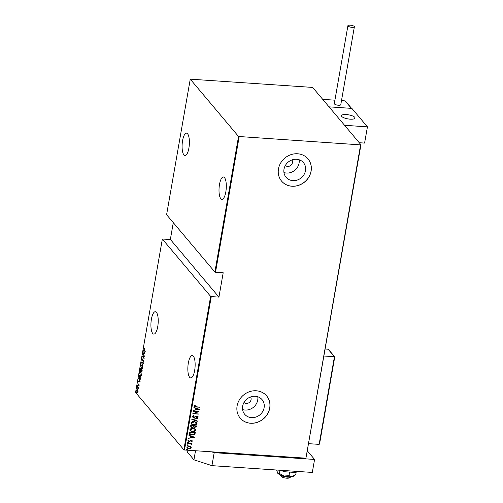 <?xml version="1.0" encoding="UTF-8"?>
<svg xmlns="http://www.w3.org/2000/svg" width="503" height="503" viewBox="0 0 503 503"><rect width="100%" height="100%" fill="white"/><g stroke="black" fill="none" stroke-linecap="round" stroke-linejoin="round"><path stroke-width="0.75" d="M285.371 165.474A4.313 3.879 139.9 0 0 287.641 166.418A4.313 3.879 139.9 0 0 291.753 164.318A4.313 3.879 139.9 0 0 291.922 159.954M244.005 402.482A4.313 3.879 139.9 0 0 246.275 403.425A4.313 3.879 139.9 0 0 250.387 401.325A4.313 3.879 139.9 0 0 250.557 396.961M251.513 417.641A11.362 10.217 139.9 0 0 262.685 411.548A11.362 10.217 139.9 0 0 262.063 399.64A11.362 10.217 139.9 0 0 255.241 396.276A11.362 10.217 139.9 0 0 244.068 402.369A11.362 10.217 139.9 0 0 244.691 414.277A11.362 10.217 139.9 0 0 251.513 417.641M242.584 409.561A11.362 10.217 139.9 0 0 245.118 410.052A11.362 10.217 139.9 0 0 257.775 396.766M292.878 180.634A11.362 10.217 139.9 0 0 304.051 174.541A11.362 10.217 139.9 0 0 303.428 162.632A11.362 10.217 139.9 0 0 296.607 159.269A11.362 10.217 139.9 0 0 285.434 165.361A11.362 10.217 139.9 0 0 286.056 177.27A11.362 10.217 139.9 0 0 292.878 180.634M283.95 172.554A11.362 10.217 139.9 0 0 286.484 173.045A11.362 10.217 139.9 0 0 299.14 159.759M291.954 186.242A17.265 15.53 139.9 0 0 308.936 176.981A17.265 15.53 139.9 0 0 307.993 158.885A17.265 15.53 139.9 0 0 297.625 153.773A17.265 15.53 139.9 0 0 280.643 163.035A17.265 15.53 139.9 0 0 281.586 181.13A17.265 15.53 139.9 0 0 291.954 186.242M281.561 181.099A17.265 15.53 139.9 0 0 291.91 186.185A17.265 15.53 139.9 0 0 308.88 176.943A17.265 15.53 139.9 0 0 307.968 158.86M250.595 423.249A17.265 15.53 139.9 0 0 267.571 413.988A17.265 15.53 139.9 0 0 266.628 395.892A17.265 15.53 139.9 0 0 256.26 390.781A17.265 15.53 139.9 0 0 239.277 400.042A17.265 15.53 139.9 0 0 240.22 418.138A17.265 15.53 139.9 0 0 250.595 423.249M240.195 418.106A17.265 15.53 139.9 0 0 250.544 423.193A17.265 15.53 139.9 0 0 267.514 413.95A17.265 15.53 139.9 0 0 266.603 395.867M157.728 326.667A11.223 3.584 93.9 0 1 153.817 334.111A11.223 3.584 93.9 0 1 151.416 319.166A11.223 3.584 93.9 0 1 155.326 311.722A11.223 3.584 93.9 0 1 157.728 326.667M188.895 148.096A11.223 3.584 93.9 0 1 184.985 155.54A11.223 3.584 93.9 0 1 182.583 140.601A11.223 3.584 93.9 0 1 186.494 133.15A11.223 3.584 93.9 0 1 188.895 148.096M225.816 191.926A11.223 3.584 93.9 0 1 221.905 199.37A11.223 3.584 93.9 0 1 219.503 184.431A11.223 3.584 93.9 0 1 223.414 176.981A11.223 3.584 93.9 0 1 225.816 191.926M194.648 370.491A11.223 3.584 93.9 0 1 190.738 377.942A11.223 3.584 93.9 0 1 188.336 362.996A11.223 3.584 93.9 0 1 192.247 355.552A11.223 3.584 93.9 0 1 194.648 370.491M136.426 392.428L136.326 393.006L136.502 392.566M137.193 388.052L137.093 388.637L137.262 388.197M137.665 385.361L137.558 385.939L137.734 385.499M140.186 381.846L138.218 381.356L138.897 381.217L139.149 379.803L138.74 378.369L140.186 381.846L138.218 381.356M140.853 372.088L141.45 374.886C141.085 375.993 140.683 376.225 140.249 375.59L139.658 372.786C140.023 371.698 140.425 371.465 140.853 372.088L140.387 371.786M140.727 375.898L140.45 375.445M142.022 365.385L142.619 368.183C142.255 369.29 141.852 369.529 141.418 368.894L140.827 366.09C141.192 364.996 141.595 364.763 142.022 365.385L141.557 365.084M141.896 369.196L141.62 368.749M141.972 359.519L142.525 358.947L142.324 360.733L143.506 360.374L143.764 361.651L143.324 362.179L143.462 360.676L142.267 361.016L142.211 359.538M142.324 360.733L143.537 360.274M143.676 360.689L143.204 360.632M142.953 360.884L142.267 361.016L142.783 360.833M145.053 353.949L143.085 353.458L143.77 353.32L144.015 351.905L143.607 350.472L145.053 353.949L143.085 353.458M144.33 350.27L145.411 351.905L144.26 350.547L143.801 349.051L144.141 348.466L144.33 350.27M142.909 354.477L144.657 356.206L142.921 356.872L144.216 358.752L142.512 356.734L144.242 356.067L143.223 354.502M141.519 362.418L143.474 362.977L143.418 363.298L141.846 362.845L142.953 365.964L141.519 362.418M140.456 368.536L142.154 370.554L141.437 371.73L141.142 370.925L140.595 371.076L140.456 368.536M141.67 371.874L141.469 370.95L140.595 371.076L141.305 370.937M139.105 376.282L139.287 375.238L140.985 377.256L140.62 378.935L139.633 378.992L139.312 376.301M140.62 378.935L139.834 378.853M139.035 385.405L138.746 385.851L138.778 384.663L137.992 384.965L138.055 383.28L138.036 384.663L138.822 384.367L139.035 385.405M138.985 384.676L138.652 384.613M138.206 385.072L138.036 384.663M137.35 386.31L138.595 387.788L138.356 389.001L137.35 386.31M137.879 390.611L137.545 392.541L137.042 392.359L136.634 390.29L137.501 389.737L137.879 390.611M137.545 392.541L137.237 392.195M137.168 389.529L137.501 389.737M173.29 222.653L170.36 239.434L162.35 239.057L135.571 392.466L183.859 449.789L210.631 296.386L211.266 296.588L184.494 449.996L305.925 458.189L360.601 144.883L360.947 144.745L312.659 87.421L190.253 79.16L238.541 136.483L360.601 144.883M162.35 239.057L210.631 296.386M360.947 144.745L305.925 458.189M190.253 79.16L166.6 214.712L214.882 272.035L238.541 136.483M190.675 446.563L191.197 447.576L190.341 448.494L188.795 448.739L187.078 448.022L186.877 447.28L189.254 446.117L190.989 446.84M191.228 444.432L190.423 443.822L187.6 443.571L191.825 443.564L191.159 443.809L191.536 444.797L191.083 444.124M191.706 443.552L191.058 443.696L191.536 444.797M192.159 440.729L192.316 441.156L191.605 441.779L191.285 441.552L191.806 441.118L191.303 440.729L189.084 441.609L188.009 440.791L188.7 440.106L189.053 440.332L188.524 440.817L189.115 441.313L190.675 440.509L192.316 441.156L192.209 440.785M191.806 441.118L190.914 440.785M188.128 441.213L188.009 440.791M188.952 440.219L188.424 440.703L189.115 441.313M189.398 433.253L189.581 432.209L195.296 432.593L194.78 434.334L191.882 435.164L189.606 434.309L189.398 433.253M190.75 425.507L196.466 425.89L196.352 426.531L194.755 427.475L193.605 427.016L192.027 427.581L190.763 427.06L190.75 425.507M191.819 419.389L197.786 418.32L192.913 419.502L197.321 420.986L197.264 421.307L191.819 419.389L197.264 421.307M193.202 411.448L198.968 411.542L194.07 413.497L198.522 414.095L192.812 413.705L197.698 411.75L193.202 411.448M195.107 405.387L194.479 406.009L195.969 406.694L199.716 407.248L195.862 406.984L193.995 406.059L194.799 405.292L195.208 405.5L194.611 406.311M194.114 406.512L193.995 406.059M239.177 136.69L215.517 272.242L214.882 272.035M170.36 239.434L218.937 297.11L223.187 272.758L215.517 272.242M218.937 297.11L211.266 296.588M199.364 409.285L193.385 410.429L195.353 409.769L195.598 408.348L193.906 407.443L199.364 409.285M193.592 415.604L192.655 416.459L193.605 417.295L196.981 416.05L198.176 416.949L197.057 417.754L196.748 417.452L197.591 416.868L196.956 416.346L193.548 417.591L192.171 416.534L193.592 415.604L193.837 415.906L192.831 416.93M198.031 416.478L198.176 416.949L197.057 417.754M197.591 416.868L196.855 416.233L196.176 416.515M192.322 417.062L192.171 416.534M194.309 421.545L196.742 422.533L197.031 423.476C196.321 424.727 195.221 425.249 193.724 425.048L191.291 424.035L191.021 423.098C191.731 421.872 192.831 421.351 194.309 421.545M193.139 428.248L195.573 429.235L195.862 430.178C195.151 431.429 194.051 431.951 192.555 431.744L190.121 430.738L189.851 429.801C190.562 428.575 191.662 428.053 193.139 428.248M194.491 437.182L188.512 438.327L190.48 437.667L190.731 436.246L189.034 435.34L194.491 437.182M188.241 442.212L188.669 442.539L187.713 442.477M187.77 444.91L188.197 445.237L187.248 445.168M187.009 449.28L187.437 449.607L186.481 449.537M184.494 449.996L183.859 449.789M199.622 407.128L195.761 406.87L193.9 405.946M193.404 410.291L199.351 409.36M193.862 407.682L195.598 408.348M198.257 409.247L196.063 408.423L195.963 409.656L198.257 409.247L196.157 408.537L195.963 409.656M198.754 411.529L194.07 413.497M198.427 413.975L192.913 413.604M193.221 411.341L197.698 411.75M192.655 416.459L192.781 416.874M197.981 416.421L198.075 416.83M197.497 416.754L196.855 416.233L197.497 416.754M196.082 416.402L195.529 416.924M195.434 416.811L193.548 417.591M193.454 417.471L192.071 416.415M197.635 418.521L192.913 419.502M196.692 422.476L197.031 423.476M196.937 423.363C196.227 424.607 195.12 425.129 193.624 424.928L193.724 425.048M193.624 424.928L191.247 423.979M196.132 422.57L194.158 421.721L191.511 423.01L191.825 423.922M193.774 424.752L196.447 423.451L196.183 422.627L194.259 421.835L191.612 423.124L191.869 423.979L193.774 424.752M196.346 425.884L196.352 426.531M196.252 426.412L194.755 427.475M194.661 427.355L193.605 427.016M193.51 426.902L192.027 427.581M191.932 427.468L190.719 427.003M191.115 426.154L191.303 426.953L192.077 427.292L193.202 426.783L193.41 425.984L191.19 425.72L191.266 426.896M193.862 426.104L194.051 426.865L194.793 427.179L195.824 426.142L193.9 425.903L194.007 426.808M193.9 425.903L193.963 426.217M195.824 426.142L193.995 426.022M191.19 425.72L191.209 426.267M193.41 425.984L191.285 425.84M195.522 429.178L195.862 430.178M195.768 430.065C195.057 431.31 193.951 431.832 192.454 431.631L192.555 431.744M192.454 431.631L190.077 430.681M194.963 429.273L192.989 428.424L190.341 429.713L190.656 430.625M192.605 431.455L195.277 430.153L195.013 429.329L193.089 428.537L190.442 429.826L190.7 430.681L192.605 431.455M195.177 432.586L195.177 433.278M195.076 433.158L194.78 434.334M194.686 434.215L191.882 435.164M191.788 435.051L189.562 434.252M189.927 433.8L191.932 434.875L194.271 434.12L194.655 432.844L190.021 432.423L190.153 434.158M194.655 432.844L190.115 432.542L190.103 434.102M188.537 438.188L194.479 437.258M188.99 435.579L190.731 436.246M193.385 437.145L191.19 436.321L191.096 437.56L193.385 437.145L191.291 436.434L191.096 437.56M192.221 441.043L191.605 441.779M191.706 440.999L191.209 440.609L191.706 440.999M190.813 440.672L189.75 441.533M189.656 441.42L189.084 441.609M188.99 441.496L187.915 440.672M188.424 440.703L189.021 441.2L188.424 440.703M188.147 442.099L188.568 442.426M188.04 442.684L187.619 442.357M191.058 443.696L191.63 444.4M191.127 444.319L190.423 443.822M190.329 443.709L187.619 443.464M187.676 444.797L188.097 445.117M187.575 445.375L187.147 445.054M190.574 446.45L191.197 447.576M191.102 447.463L190.341 448.494M190.247 448.374L188.795 448.739M188.7 448.626L187.034 447.966M190.587 447.425L189.103 446.293L187.292 447.198L187.518 447.859M190.467 446.909L190.687 447.538L189.197 446.406L187.386 447.318L187.468 447.802M187.292 447.198L188.845 448.45L190.687 447.538M186.915 449.166L187.336 449.487M186.808 449.751L186.387 449.424M144.128 349.069L144.468 348.491M143.965 353.376L144.719 353.596L144.166 352.257L143.965 353.376M142.934 356.866L142.512 356.734M142.839 356.759L142.525 356.671M142.852 356.69L144.242 356.067M142.299 359.544L142.852 358.966M143.619 362.022L143.267 361.783M143.588 361.802L143.921 361.431M143.43 363.229L141.846 362.845M141.978 362.852L141.506 362.493M142.06 369.177L141.745 368.913M141.312 365.568L141.714 365.128M142.148 365.549L141.607 365.442L141.972 365.675L141.003 366.278L141.469 368.598L142.468 368.724M141.469 368.598L142.443 367.989L142.23 365.694M140.89 369.057L140.299 369.441M140.972 370.805L141.374 370.592L140.972 370.805M141.815 371.459L142.186 371.063L141.815 371.459M141.488 371.434L141.928 370.642L141.381 369.994L141.488 371.434L142.066 371.051M141.695 370.013L141.173 369.982L140.576 369.032M141.525 369.806L141.211 369.787M141.299 370.585L141.173 369.982M140.645 370.786L141.047 370.573L140.645 370.786L140.5 369.466M140.89 375.879L140.576 375.615M140.142 372.27L140.544 371.83M140.972 372.251L140.438 372.145L140.802 372.377L139.834 372.981L140.299 375.301L141.299 375.427M140.299 375.301L141.274 374.691L141.06 372.396M140.299 379.3L139.953 379.01M140.01 378.721L140.815 378.596M140.758 377.338L139.406 375.735L139.212 377.156L139.683 378.696L140.488 378.57L140.966 377.357M139.721 375.76L139.406 375.735M140.733 378.589L139.683 378.696M139.098 381.28L139.847 381.494L139.293 380.155L139.098 381.28M139.212 385.235L138.671 385.524M138.501 384.738L138.174 384.72M138.941 384.273L138.369 384.487M138.545 387.87L138.136 387.662M138.463 387.687L137.721 387.096M137.615 386.625L137.3 386.6M137.872 392.56L137.369 392.384M136.954 390.315L137.828 389.762M137.633 389.926L136.785 390.473L137.093 392.07L137.665 392.246M137.42 392.089L138.092 391.661M137.093 392.07L137.765 391.636L137.69 390.045M350.17 119.161A6.904 2.056 -170.1 0 1 341.424 115.665A6.904 2.056 -170.1 0 1 346.284 114.546A6.904 2.056 -170.1 0 1 355.03 118.042A6.904 2.056 -170.1 0 1 350.17 119.161M351.654 108.711L351.39 108.365L329.031 106.856L351.88 108.397L367.429 126.85L364.593 143.085L359.249 142.726M334.91 100.179L322.719 99.361L344.574 125.31L367.429 126.85M281.605 476.725A4.313 1.283 -170.1 0 1 281.309 476.442L280.001 474.757A6.042 1.798 9.9 0 0 280.36 475.09A6.042 1.798 9.9 0 0 285.867 476.976A6.042 1.798 9.9 0 0 291.18 476.712L289.388 477.85A4.313 1.283 -170.1 0 1 285.61 478.083A4.313 1.283 -170.1 0 1 281.605 476.725M354.332 116.897A6.904 2.056 9.9 0 0 346.85 114.596A6.904 2.056 9.9 0 0 341.424 115.665A6.904 2.056 9.9 0 0 342.128 116.809A6.904 2.056 9.9 0 0 349.61 119.117A6.904 2.056 9.9 0 0 355.03 118.042A6.904 2.056 9.9 0 0 354.332 116.897M345.63 101.562L345.077 100.87L341.487 100.625M319.568 443.747L319.135 444.375L319.568 443.747L334.696 357.061L328.119 349.22L325.296 349.025M308.773 443.677L319.135 444.375L334.438 356.715L324.077 356.017M328.119 349.22L328.673 349.912M352.062 27.344A3.282 0.975 9.9 0 0 354.37 26.81A3.282 0.975 9.9 0 0 350.22 25.15A3.282 0.975 9.9 0 0 347.913 25.684A3.282 0.975 9.9 0 0 352.062 27.344M347.913 25.684L334.313 103.605A3.282 0.975 9.9 0 0 338.462 105.259A3.282 0.975 9.9 0 0 340.776 104.731L354.37 26.81M307.49 451.04L314.57 459.446L312.306 472.436L211.933 465.659L193.932 459.824L187.613 452.323L187.977 450.229M211.581 451.826L214.196 452.675L211.933 465.659M314.57 459.446L214.196 452.675M193.932 459.824L195.516 450.738M296.286 471.481L295.751 474.549L292.111 476.599L288.992 475.662L283.95 476.052L279.429 473.442L277.769 473.279L276.644 470.028M288.992 475.662L289.615 472.084M279.429 473.442L279.989 470.255M294.978 475.178L294.016 475.926A8.633 2.572 -170.1 0 1 292.111 476.599A8.633 2.572 -170.1 0 1 283.95 476.052A8.633 2.572 -170.1 0 1 277.769 473.279L277.587 473.027A8.633 2.572 -170.1 0 0 277.606 473.059L277.587 473.027M296.393 471.361L295.399 472.474L295.607 471.305M295.399 472.474L284.094 471.713L284.296 470.544M284.094 471.713L280.995 470.318M144.575 350.566L144.26 350.547M143.21 360.55L142.883 360.525M351.39 108.365L345.077 100.87M143.324 360.594L143.651 360.613M141.613 371.522L141.94 371.541M140.073 378.954L140.4 378.979M138.69 384.613L139.017 384.632M138.136 384.726L138.463 384.745M351.584 108.378L345.429 101.065M334.709 356.822L328.472 349.415M319.556 443.967L334.747 356.954"/></g></svg>
